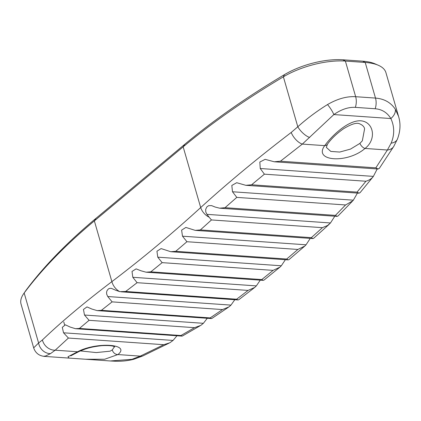 <?xml version="1.0" encoding="UTF-8"?>
<svg xmlns="http://www.w3.org/2000/svg" width="421" height="421" viewBox="0 0 421 421"><rect width="100%" height="100%" fill="white"/><g stroke="black" fill="none" stroke-linecap="round" stroke-linejoin="round"><path stroke-width="0.63" d="M378.3 65.26L374.943 63.808A49.225 19.734 163.9 0 0 362.639 61.171L342.805 59.787A49.225 19.734 163.9 0 0 284.528 74.591A600.036 240.559 163.9 0 0 184.83 144.24L96.025 218.304A600.036 240.559 163.9 0 0 26.207 290.037A49.225 19.734 163.9 0 0 25.644 290.822L23.576 293.837A52.367 20.992 -16.1 0 1 24.171 293.005A603.177 241.817 -16.1 0 1 94.357 220.899L183.161 146.834A603.177 241.817 -16.1 0 1 283.38 76.822A52.367 20.992 -16.1 0 1 345.378 61.071L365.212 62.455A52.367 20.992 -16.1 0 1 378.3 65.26A52.367 20.992 -16.1 0 1 385.92 72.623L398.419 115.917M63.539 332.8L68.412 338.052L163.795 344.699L169.795 342.799L173.057 340.431L63.539 332.8L62.287 327.354L65.36 324.812L70.144 327.059L75.48 328.701L181.993 336.121L180.946 335.521L79.416 328.448L75.48 328.701M44.337 356.024C43.274 357.034 45.315 356.234 50.467 353.629L55.209 350.198L68.412 338.047M78.938 351.577A5.236 3.063 -115.8 0 1 78.869 351.614A5.236 3.063 -115.8 0 1 77.58 351.756L67.97 356.745L69.139 358.103L85.463 359.239L104.655 359.245L117.891 354.561C131.257 343.999 96.841 341.605 77.58 351.756L55.209 350.198A11.783 9.915 -133.7 0 1 42.426 339.947L38.595 342.973L33.669 347.878C35.406 352.903 38.911 355.734 44.179 356.361M238.012 299.947L236.623 299.215L125.663 291.485L119.801 291.653A11.783 8.157 -127.1 0 1 111.886 281.628C84.326 302.541 61.171 321.976 42.426 339.947M119.801 291.632L115.896 290.316M107.76 296.521L106.687 294.211L106.566 292.316L107.045 290.606L108.371 288.969L109.613 288.39L111.302 288.332L115.88 290.306M107.76 296.531L112.107 301.873L222.493 309.567L229.035 306.856L230.971 305.114L107.76 296.531M212.189 318.234L211.379 318.565L210.158 317.908L101.382 310.33L112.107 301.873M101.382 310.33L97.14 310.609L91.862 309.046L86.968 306.909L83.458 309.451L84.489 315.029L89.084 320.323L194.534 327.67L200.791 325.396L203.38 323.307L84.489 315.029M79.422 328.443L89.084 320.318M176.983 335.774L173.057 340.431M182.661 335.869L181.993 336.121M207.285 318.281L203.38 323.307M234.813 299.72L230.966 305.104M132.799 277.286L137.093 282.686L248.053 290.416L254.752 287.422L256.347 285.891L132.799 277.286L132.015 271.456L136.109 268.872L141.009 270.792L146.055 272.192L263.23 280.354L261.767 279.565L150.807 271.834L146.055 272.192M157.77 257.173L162.132 262.641L273.087 270.366L279.907 267.177L281.317 265.777L157.77 257.173L156.938 251.232L161.117 248.59L170.763 251.716L288.196 259.894L286.675 259.041L175.715 251.311L170.763 251.716M182.493 236.192L186.919 241.717L297.879 249.448L304.804 246.069L306.041 244.796L182.493 236.192L181.609 230.14L185.871 227.435L195.223 230.371L312.908 238.57L311.324 237.649L200.364 229.919L195.223 230.371M280.454 161.201L302.336 144.087A11.783 5.499 -127.5 0 1 291.195 132.468C257.505 158.233 227.34 183.261 200.691 207.564A11.783 7.778 -132.4 0 0 209.095 217.178L211.453 219.941L322.412 227.666L327.68 225.44A11.783 7.778 47.6 0 0 328.843 224.635A11.783 7.778 47.6 0 0 328.869 224.614A11.783 7.778 47.6 0 0 329.175 224.304M260.267 280.149L256.347 285.891M328.843 224.635L313.65 238.302L312.908 238.57M310.251 238.386L306.041 244.796M304.804 246.069L288.948 259.636L288.196 259.894M285.391 259.699L281.317 265.777M279.907 267.177L263.993 280.107L263.23 280.354M327.664 225.419L330.464 222.988L334.811 216.215M330.501 222.962L206.958 214.352L209.095 217.162M379.479 168.174L378.1 169.016L375.837 167.847L280.454 161.206L274.25 161.78L265.156 159.338L259.825 162.032L260.246 168.511L264.399 174.168L365.928 181.24L357.05 192.118L251.605 184.777L264.404 174.168M251.605 184.777L245.817 185.314L236.697 182.714L231.818 185.445L232.487 191.76L236.802 197.386L345.578 204.964L352.809 200.822L353.345 200.18L232.487 191.76M338.121 215.868L337.142 216.378L335.421 215.384L225.03 207.69L236.802 197.381M225.03 207.69L219.625 208.19L215.078 207.027L211.6 205.616L208.579 205.685L206.785 206.99L205.69 209.369L205.785 212.016L206.958 214.347M345.573 204.959L335.421 215.378M357.434 193.086L353.345 200.18M360.218 192.508L359.029 193.197L357.055 192.118M365.928 181.24C369.143 180.283 371.632 178.667 373.395 176.394L260.246 168.511M373.29 176.536L377.216 168.953M327.475 144.15A5.236 3.852 -146.7 0 1 327.438 144.214A5.236 3.852 -146.7 0 1 324.712 145.645L302.336 144.087L333.848 114.565L390.867 118.538A11.783 7.873 -30.9 0 0 395.335 109.292C390.867 102.529 384.257 98.793 375.495 98.082A11.783 7.273 94 0 1 375.174 108.75C381.968 109.307 387.199 112.57 390.867 118.538C394.535 126.547 394.63 134.752 391.151 143.151L387.399 150.008L375.837 167.847M364.586 128.879L362.334 140.819L359.918 143.387A5.236 2.6 -128.9 0 0 365.023 148.45C376.89 139.398 373.822 121.811 360.797 120.806C348.03 120.017 331.395 136.23 324.712 145.645C312.903 161.406 347.299 163.816 365.023 148.45L387.399 150.008A11.783 8.888 30.8 0 0 393.777 146.397A11.783 8.888 30.8 0 0 393.83 146.313A11.783 8.888 30.8 0 0 393.998 146.003M163.795 344.694L140.267 356.124L131.978 359.308L110.291 360.971M194.523 327.664L180.941 335.516M222.493 309.561L210.158 317.902M168.937 343.21L142.924 355.892A11.783 6.526 65.3 0 1 140.267 356.124L117.891 354.561A5.236 4.31 -131.2 0 1 112.296 349.909L110.107 351.177L96.246 352.577L80.369 350.925M114.433 346.709L112.296 349.909M359.918 143.387L350.514 149.092L339.715 152.055L330.79 151.418L326.349 147.397L327.422 144.229A5.236 3.852 -146.7 0 1 327.427 144.229C331.269 138.762 336.695 133.568 343.72 128.631C351.456 124.006 356.74 122.395 359.576 123.795C362.597 125.069 364.276 126.779 364.607 128.942M393.767 146.397L397.44 139.072C400.413 131.21 400.781 123.632 398.545 116.343L395.335 109.292M391.151 143.151A11.783 8.131 22.8 0 0 397.45 139.077M397.45 139.072A11.783 8.131 22.8 0 0 397.619 138.635M110.602 360.992L115.028 361.213C121.69 361.455 127.984 360.792 133.894 359.229L142.956 355.898A11.783 6.526 65.3 0 0 143.308 355.713M131.978 359.308A11.783 6.868 74.4 0 0 133.894 359.234A11.783 6.868 74.4 0 0 134.094 359.171M50.467 353.629A11.783 10.393 -121.4 0 1 38.595 342.973L24.171 293.005L26.207 290.037M309.635 137.472A11.783 4.599 -134.1 0 1 297.8 126.784L291.195 132.468M362.639 61.171L365.212 62.455L375.495 98.082L355.661 96.698A11.783 7.273 -86 0 1 355.34 107.366C348.488 106.976 341.326 109.376 333.848 114.565A11.783 3 -125.2 0 0 327.512 104.566C316.766 111.233 306.862 118.638 297.8 126.784L283.38 76.822L284.528 74.591M342.805 59.787L345.378 61.071L355.661 96.698C346.815 96.183 337.437 98.803 327.512 104.566M33.659 347.814L21.05 304.13A52.367 20.992 -16.1 0 1 23.576 293.837M125.663 291.485A1958.924 1209.328 -86 0 0 137.093 282.686M150.807 271.834A1958.924 1209.328 -86 0 0 162.132 262.641M175.715 251.311A1958.924 1209.328 -86 0 0 186.919 241.717M200.364 229.919A1958.924 1209.328 -86 0 0 211.453 219.941M184.83 144.24L183.161 146.834L200.691 207.564A1947.141 1202.055 94 0 1 111.886 281.628L94.357 220.899L96.025 218.304M238.386 299.915A11.783 8.157 52.9 0 0 239.207 299.394L254.752 287.422M322.412 227.666A1958.924 1209.328 94 0 1 311.324 237.649M297.879 249.448A1958.924 1209.328 94 0 1 286.675 259.041M273.087 270.366A1958.924 1209.328 94 0 1 261.767 279.565M248.053 290.416A1958.924 1209.328 94 0 1 236.623 299.215M355.34 107.366L375.174 108.75M97.14 310.609L211.379 318.565M121.153 291.806L237.981 299.941M337.947 216.036L352.266 201.38M360.034 192.718L372.869 177.057M379.347 168.353L393.824 146.308M219.625 208.19L337.142 216.378M245.817 185.314L359.029 193.197M274.25 161.78L378.1 169.016M70.749 355.85L78.869 351.609C84.774 349.088 89.715 346.957 102.061 345.652C108.96 345.325 113.207 345.752 114.801 346.93M69.139 358.103L86.61 359.313M44.179 356.366L69.344 358.118M85.463 359.239L110.628 360.992M63.766 321.954L64.602 324.854M182.43 335.995L199.922 325.886M211.952 318.387L228.308 307.341"/></g></svg>
